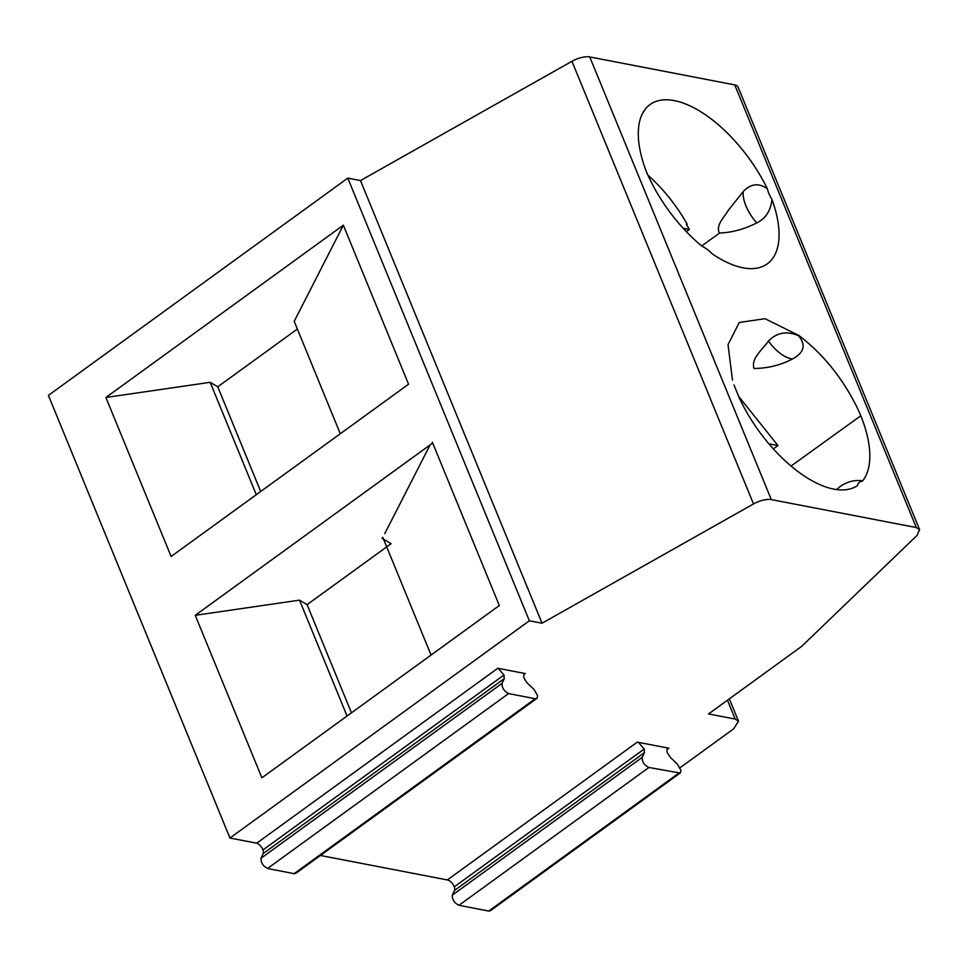 <?xml version="1.0" encoding="UTF-8"?>
<svg xmlns="http://www.w3.org/2000/svg" width="968" height="968" viewBox="0 0 968 968"><rect width="100%" height="100%" fill="white"/><g stroke="black" fill="none" stroke-linecap="round" stroke-linejoin="round"><path stroke-width="1.45" d="M261.009 858.265C260.791 862.706 262.993 866.094 267.628 868.417L508.708 693.487C504.013 691.176 501.799 687.788 502.089 683.335L261.009 858.265L263.163 853.582A6.824 3.255 54 0 0 262.933 849.952A6.74 3.219 54 0 0 256.726 843.188L497.806 668.259M525.225 673.522C522.587 674.999 523.313 678.205 527.391 683.13L534.082 689.494L537.627 695.798L536.986 698.46L535.365 698.63L294.284 873.56L295.833 873.281M523.882 674.454L524.402 673.813M525.261 673.559L497.721 668.247M498.181 668.295L504.001 675.023L504.255 678.677M263.163 853.582L504.243 678.653L502.089 683.335M535.425 698.763L508.757 693.62M320.432 855.47L447.325 879.936A6.74 3.219 -126 0 1 454.246 886.845A6.824 3.255 54 0 1 454.476 890.475L644.422 752.656L642.268 757.327C641.978 761.792 644.192 765.18 648.887 767.491L680.31 773.057L680.952 770.395L677.394 764.103L670.715 757.726L667.726 753.54C666.456 750.369 666.734 748.566 668.585 748.119L667.69 748.445M667.012 749.595L668.912 748.228L638.045 742.274M638.36 742.299L644.192 749.014L644.434 752.668M678.689 773.238L488.743 911.057L458.953 905.31L648.887 767.491M294.345 873.693L267.688 868.55M738.838 396.638L777.957 445.558L773.323 448.922M768.846 443.804L777.957 445.558M683.19 228.291L689.337 229.476L686.336 231.654M686.409 224.443A95.009 45.339 -126 0 1 689.337 229.476M647.931 175.184A95.009 45.339 -126 0 1 687.232 224.322M297.358 329.047L217.752 386.801L260.682 491.502M351.457 712.823L307.098 604.649L391.108 543.689L382.045 538.305M768.423 341.038C762.748 349.509 750.587 358.487 754.048 368.469C767.818 368.36 780.656 365.178 792.574 358.922C804.239 352.63 806.223 344.911 798.539 335.751C786.96 330.705 776.917 332.46 768.423 341.038A30.347 14.484 -126 0 0 792.574 358.922M217.752 386.801L210.177 382.312L105.899 397.485L343.337 225.193L294.199 321.352L340.288 433.737M791.013 466.08L860.818 415.756L856.91 407.068C842.293 377.774 822.981 353.937 798.951 335.545L765.022 318.69L739.274 322.477L728.033 344.668L732.474 380.097M430.107 444.905L384.744 533.658M307.098 604.649L299.523 600.148L195.246 615.321L432.684 443.041M767.321 188.736A101.652 48.509 54 0 0 649.927 104.629A101.652 48.509 54 0 0 646.624 172.231A101.652 48.509 54 0 0 702.211 246.38A22.966 10.963 -126 0 1 712.17 253.834A101.652 48.509 54 0 0 767.176 263.937A101.652 48.509 54 0 0 772.004 199.529A22.966 10.963 -126 0 1 767.321 188.736C758.779 182.71 750.745 183.63 743.255 191.495L728.093 210.637C724.5 216.917 715.703 224.927 719.26 232.901L719.587 233.034C732.171 232.526 744.549 229.15 756.722 222.894C765.543 218.683 770.637 210.891 772.004 199.529M701.679 245.945L719.599 233.034M432.321 442.158L499.319 605.532L261.892 777.812L195.246 615.321M343.337 225.193L408.556 384.211L171.118 556.491L105.899 397.485M360.483 180.568L542.032 623.223L753.503 503.953C760.243 500.383 766.184 498.931 771.29 499.597L916.309 527.548L919.6 529.665L917.035 535.425L801.685 646.358L708.54 713.936L735.196 719.079L738.487 721.196L733.647 728.844L680.117 767.697M299.523 600.148L347.052 716.03M347.802 178.124L48.4 395.38L229.948 838.022L529.351 620.778L347.802 178.124L360.495 180.568L571.955 61.299A15.718 6.268 -22.3 0 1 589.754 56.943L734.76 84.906A15.403 6.147 -22.3 0 1 738.052 87.011L919.6 529.653M382.784 537.349L431.062 655.058M733.974 384.949L738.911 396.977A101.652 48.509 54 0 0 857.382 485.658A22.966 10.963 -126 0 1 862.415 481.096L861.701 480.66M256.278 494.696L210.177 382.312M862.415 481.096A101.652 48.509 54 0 0 860.806 415.744M542.032 623.223L529.351 620.778M637.307 742.117L447.373 879.936M229.948 838.022L256.726 843.188M488.743 911.057L490.28 910.779M454.476 890.475L452.322 895.146C452.104 899.599 454.307 902.987 458.953 905.31M454.246 886.845L644.192 749.014M262.933 849.952L504.001 675.023M735.196 719.079L727.464 700.215M756.722 222.894A30.347 14.484 -126 0 1 743.255 191.495M753.503 503.953L571.955 61.299M916.309 527.548L734.76 84.906M771.29 499.597L589.754 56.943M642.268 757.327L452.322 895.146M295.845 873.305L536.562 698.642M642.861 112.869A30.807 30.807 0 0 0 645.148 109.348M738.487 721.184L729.327 698.848M861.822 480.685A30.807 30.807 0 0 0 836.667 489.614M490.304 910.803L679.875 773.238"/></g></svg>
